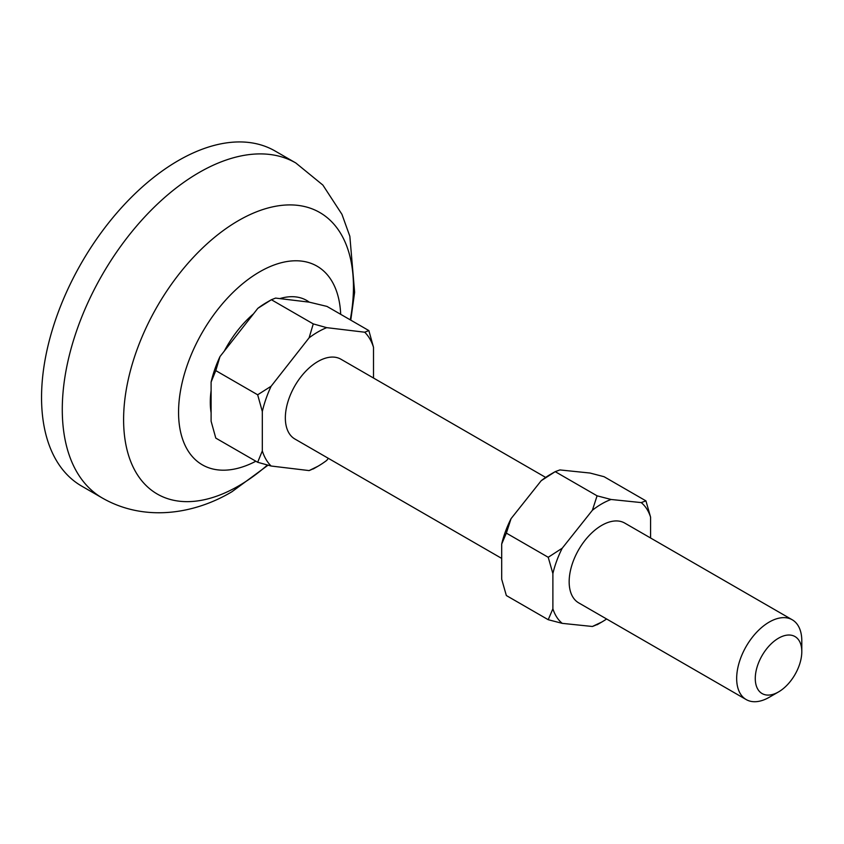 <?xml version="1.0" encoding="UTF-8"?>
<svg xmlns="http://www.w3.org/2000/svg" width="844" height="844" viewBox="0 0 844 844"><rect width="100%" height="100%" fill="white"/><g stroke="black" fill="none" stroke-linecap="round" stroke-linejoin="round"><path stroke-width="1.27" d="M373.512 378.028L373.512 347.317L368.86 330.584L364.703 332.209L326.723 327.651L313.261 323.906L271.388 299.726L266.704 302.426A82.206 47.464 120 0 0 257.821 308.345L219.989 356.579A82.206 47.464 120 0 0 211.105 382.068L211.105 421.23L215.79 438.099L257.663 462.269L271.124 466.025L309.104 470.583L317.914 466.278A82.248 47.486 -60 0 1 317.914 466.278A82.248 47.486 -60 0 1 309.104 470.583M257.821 308.345L271.388 299.726L275.587 298.09L309.252 302.152A79.832 46.093 120 0 0 279.807 298.607M328.358 458.334L326.723 460.413A82.248 47.486 -60 0 1 317.914 466.268L313.261 468.958M606.614 618.979A72.384 41.789 -60 0 1 601.73 622.07L592.382 626.48L562.231 623.357A72.384 41.789 -60 0 1 552.883 608.798L548.22 619.707L506.347 595.537L501.695 579.248L501.695 544.021L506.347 533.113L511.053 518.659L541.194 480.721L555.204 471.648L559.91 469.929L590.051 473.041L604.061 476.702L645.934 500.872L641.229 502.591L611.088 499.479L597.077 495.818L592.382 510.272L562.231 548.199L548.22 557.283L506.347 533.113M541.194 480.721A72.384 41.789 -60 0 1 550.552 474.328L555.204 471.648L597.077 495.818M778.537 638.191A32.895 18.99 120 0 0 755.274 678.481A32.895 18.99 120 0 0 778.537 691.922L769.232 697.292A46.061 26.597 -60 0 1 746.201 699.571A46.061 26.597 -60 0 1 739.144 662.667A46.061 26.597 -60 0 1 769.232 622.07A46.061 26.597 -60 0 1 792.263 619.791A46.061 26.597 -60 0 1 801.8 640.881L801.8 651.621A32.895 18.99 120 0 0 778.537 638.191M746.201 699.571L578.699 602.869A46.061 26.597 -60 0 1 571.641 565.955A46.061 26.597 -60 0 1 601.73 525.369A46.061 26.597 -60 0 1 624.76 523.09L792.263 619.791M545.667 477.419L340.944 359.227A46.061 26.597 120 0 0 317.914 361.506A46.061 26.597 120 0 0 287.825 402.092A46.061 26.597 120 0 0 294.883 439.007L501.695 558.411M178.337 160.582A193.455 111.693 120 0 0 51.959 331.048A193.455 111.693 120 0 0 81.604 486.06L102.346 498.034A193.455 111.693 -60 0 1 72.689 343.023A193.455 111.693 -60 0 1 199.068 172.545A193.455 111.693 -60 0 1 295.801 162.966L275.06 150.992A193.455 111.693 120 0 0 178.337 160.582M313.261 323.906L309.104 337.822L271.124 386.236L257.663 394.792L215.79 370.611L219.989 356.579M271.388 299.726L266.704 302.426M257.663 394.792L262.315 411.513L262.315 450.918L257.663 462.269M211.105 382.068L215.79 370.611M368.86 330.584L326.987 306.414L309.252 302.152M271.124 466.025A82.248 47.486 -60 0 1 262.315 450.918M364.703 332.209A82.248 47.486 -60 0 1 373.512 347.317M309.104 337.822A82.248 47.486 -60 0 1 326.723 327.651M262.315 411.513A82.248 47.486 -60 0 1 271.124 386.236M548.22 557.283L552.883 573.572L552.883 608.798M548.22 619.707L562.231 623.357M650.587 537.997L650.587 517.161L645.934 500.872M597.077 624.76L601.73 622.07A72.384 41.789 -60 0 1 592.382 626.48M641.229 502.591A72.384 41.789 -60 0 1 650.587 517.161M592.382 510.272A72.384 41.789 -60 0 1 611.088 499.479M552.883 573.572A72.384 41.789 -60 0 1 562.231 548.199M501.695 544.021A72.384 41.789 -60 0 1 511.053 518.659M550.552 474.328L555.204 471.648M769.232 697.292L778.537 691.922A32.895 18.99 120 0 0 801.8 651.621M255.859 461.235A114.7 66.222 -60 0 1 178.58 410.1A114.7 66.222 -60 0 1 259.667 271.831A114.7 66.222 -60 0 1 340.681 314.316M211.137 390.424A79.832 46.093 120 0 0 211.137 412.916M253.654 313.715A79.832 46.093 120 0 0 224.209 351.252M350.26 319.844A162.523 93.832 120 0 0 238.525 220.579A162.523 93.832 120 0 0 123.604 419.637A162.523 93.832 120 0 0 238.525 485.986A162.523 93.832 120 0 0 267.432 465.033M102.346 498.034C144.25 522.056 194.131 514.365 231.973 491.714L268.023 465.192M350.766 320.14L354.628 292.256L349.849 236.299L341.936 214.313L322.872 185.068L295.801 162.966"/></g></svg>
